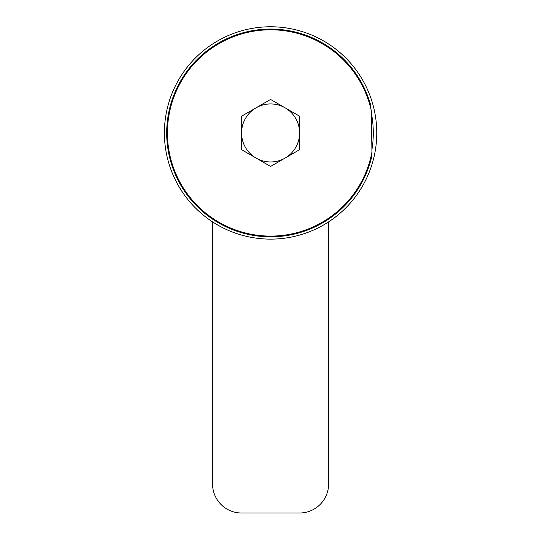 <?xml version="1.0" encoding="UTF-8"?>
<svg xmlns="http://www.w3.org/2000/svg" width="540" height="540" viewBox="0 0 540 540"><rect width="100%" height="100%" fill="white"/><g stroke="black" fill="none" stroke-linecap="round" stroke-linejoin="round"><path stroke-width="0.81" d="M270.581 99.448L299.592 116.195L299.592 132.948A29.011 29.011 0 0 0 256.075 107.825L270.581 99.448M241.569 116.195L256.075 107.825A29.011 29.011 0 0 0 241.569 132.948L241.569 116.195M241.569 149.695L241.569 132.948A29.011 29.011 0 0 0 285.086 158.072A29.011 29.011 0 0 0 299.592 132.948L299.592 149.695L270.581 166.448L241.569 149.695M164.417 134.663A106.184 106.184 0 0 0 325.154 224.032A106.184 106.184 0 0 0 322.184 40.149A106.184 106.184 0 0 0 164.417 134.663A106.184 106.184 0 0 0 325.154 224.032A106.184 106.184 0 0 0 322.184 40.149A106.184 106.184 0 0 0 164.417 134.663M370.514 107.399A103.147 103.147 0 0 0 210.836 48.863A103.147 103.147 0 0 0 213.584 218.916A103.147 103.147 0 0 0 371.291 155.257L371.939 152.03L371.27 110.599L370.514 107.399L370.467 104.402A103.883 103.883 0 0 0 209.621 48.83A103.883 103.883 0 0 0 212.369 218.99A103.883 103.883 0 0 0 371.338 158.254L371.291 155.257M212.558 221.873L212.558 483.989A29.011 29.011 0 0 0 241.569 513L299.592 513A29.011 29.011 0 0 0 328.603 483.989L328.603 221.873M371.905 149.735A102.701 102.701 0 0 0 371.311 112.901"/></g></svg>
